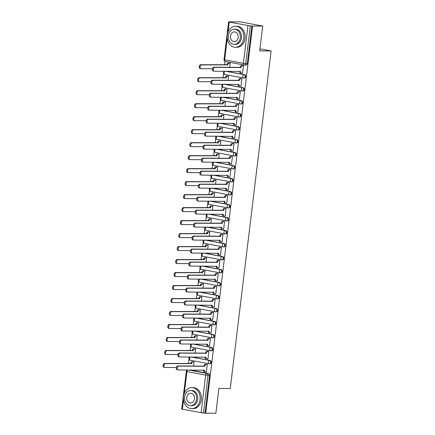 <?xml version="1.0" encoding="UTF-8"?>
<svg xmlns="http://www.w3.org/2000/svg" width="435" height="435" viewBox="0 0 435 435"><rect width="100%" height="100%" fill="white"/><g stroke="black" fill="none" stroke-linecap="round" stroke-linejoin="round"><path stroke-width="0.65" d="M244.231 78.034A1.686 1.338 -89.7 0 0 244.421 78.05A1.686 1.338 -89.7 0 0 245.753 76.614A1.686 1.338 -89.7 0 0 244.633 74.7L244.068 74.7A1.686 1.338 90.3 0 1 245.193 76.614A1.686 1.338 90.3 0 1 243.861 78.05A1.686 1.338 90.3 0 1 243.665 78.028A1.686 1.011 -79.3 0 1 243.556 78.017A1.686 1.011 -79.3 0 1 242.844 76.359A1.686 1.011 100.7 0 1 244.068 74.7L225.912 71.269M242.659 91.018A1.686 1.338 -89.7 0 0 242.85 91.04A1.686 1.338 -89.7 0 0 244.182 89.605A1.686 1.338 -89.7 0 0 243.062 87.691L242.496 87.685A1.686 1.338 90.3 0 1 243.622 89.605A1.686 1.338 90.3 0 1 242.29 91.035A1.686 1.338 90.3 0 1 242.094 91.018A1.686 1.011 -79.3 0 1 241.985 91.007A1.686 1.011 -79.3 0 1 241.273 89.349A1.686 1.011 100.7 0 1 242.496 87.685L224.34 84.26M241.082 104.008A1.686 1.338 -89.7 0 0 241.278 104.03A1.686 1.338 -89.7 0 0 242.61 102.595A1.686 1.338 -89.7 0 0 241.49 100.681L240.925 100.675A1.686 1.338 90.3 0 1 242.05 102.589A1.686 1.338 90.3 0 1 240.718 104.025A1.686 1.338 90.3 0 1 240.522 104.008A1.686 1.011 -79.3 0 1 240.414 103.998A1.686 1.011 -79.3 0 1 239.701 102.334A1.686 1.011 100.7 0 1 240.925 100.675L222.769 97.25M239.511 116.999A1.686 1.338 -89.7 0 0 239.707 117.015A1.686 1.338 -89.7 0 0 241.039 115.585A1.686 1.338 -89.7 0 0 239.919 113.665L239.353 113.665A1.686 1.338 90.3 0 1 240.473 115.579A1.686 1.338 90.3 0 1 239.147 117.015A1.686 1.338 90.3 0 1 238.951 116.993A1.686 1.011 -79.3 0 1 238.842 116.982A1.686 1.011 -79.3 0 1 238.13 115.324A1.686 1.011 100.7 0 1 239.353 113.665L221.197 110.234M237.94 129.989A1.686 1.338 -89.7 0 0 238.135 130.005A1.686 1.338 -89.7 0 0 239.467 128.57A1.686 1.338 -89.7 0 0 238.342 126.656L237.782 126.656A1.686 1.338 90.3 0 1 238.902 128.57A1.686 1.338 90.3 0 1 237.575 130.005A1.686 1.338 90.3 0 1 237.379 129.983A1.686 1.011 -79.3 0 1 237.271 129.973A1.686 1.011 -79.3 0 1 236.558 128.314A1.686 1.011 100.7 0 1 237.782 126.656L219.621 123.225M236.368 142.974A1.686 1.338 -89.7 0 0 236.564 142.995A1.686 1.338 -89.7 0 0 237.896 141.56A1.686 1.338 -89.7 0 0 236.77 139.646L236.21 139.64A1.686 1.338 90.3 0 1 237.331 141.56A1.686 1.338 90.3 0 1 235.998 142.99A1.686 1.338 90.3 0 1 235.808 142.974A1.686 1.011 -79.3 0 1 235.699 142.963A1.686 1.011 -79.3 0 1 234.987 141.304A1.686 1.011 100.7 0 1 236.21 139.64L218.049 136.215M234.797 155.964A1.686 1.338 -89.7 0 0 234.992 155.986A1.686 1.338 -89.7 0 0 236.325 154.55A1.686 1.338 -89.7 0 0 235.199 152.636L234.639 152.631A1.686 1.338 90.3 0 1 235.759 154.545A1.686 1.338 90.3 0 1 234.427 155.98A1.686 1.338 90.3 0 1 234.237 155.964A1.686 1.011 -79.3 0 1 234.122 155.953A1.686 1.011 -79.3 0 1 233.416 154.289A1.686 1.011 100.7 0 1 234.639 152.631L216.478 149.205M233.225 168.954A1.686 1.338 -89.7 0 0 233.421 168.97A1.686 1.338 -89.7 0 0 234.753 167.54A1.686 1.338 -89.7 0 0 233.628 165.621L233.068 165.621A1.686 1.338 90.3 0 1 234.188 167.535A1.686 1.338 90.3 0 1 232.855 168.97A1.686 1.338 90.3 0 1 232.665 168.949A1.686 1.011 -79.3 0 1 232.551 168.938A1.686 1.011 -79.3 0 1 231.844 167.279A1.686 1.011 100.7 0 1 233.068 165.621L214.906 162.19M231.654 181.944A1.686 1.338 -89.7 0 0 231.85 181.96A1.686 1.338 -89.7 0 0 233.176 180.525A1.686 1.338 -89.7 0 0 232.056 178.611L231.496 178.611A1.686 1.338 90.3 0 1 232.616 180.525A1.686 1.338 90.3 0 1 231.284 181.96A1.686 1.338 90.3 0 1 231.094 181.939A1.686 1.011 -79.3 0 1 230.98 181.928A1.686 1.011 -79.3 0 1 230.273 180.269A1.686 1.011 100.7 0 1 231.496 178.611L213.335 175.18M230.082 194.929A1.686 1.338 -89.7 0 0 230.278 194.951A1.686 1.338 -89.7 0 0 231.605 193.515A1.686 1.338 -89.7 0 0 230.485 191.601L229.925 191.596A1.686 1.338 90.3 0 1 231.045 193.515A1.686 1.338 90.3 0 1 229.713 194.945A1.686 1.338 90.3 0 1 229.522 194.929A1.686 1.011 -79.3 0 1 229.408 194.918A1.686 1.011 -79.3 0 1 228.701 193.26A1.686 1.011 100.7 0 1 229.925 191.596L211.763 188.17M228.511 207.919A1.686 1.338 -89.7 0 0 228.701 207.941A1.686 1.338 -89.7 0 0 230.033 206.505A1.686 1.338 -89.7 0 0 228.913 204.591L228.353 204.586A1.686 1.338 90.3 0 1 229.473 206.5A1.686 1.338 90.3 0 1 228.141 207.935A1.686 1.338 90.3 0 1 227.951 207.919A1.686 1.011 -79.3 0 1 227.837 207.908A1.686 1.011 -79.3 0 1 227.13 206.244A1.686 1.011 100.7 0 1 228.353 204.586L210.192 201.16M226.939 220.909A1.686 1.338 -89.7 0 0 227.13 220.926A1.686 1.338 -89.7 0 0 228.462 219.496A1.686 1.338 -89.7 0 0 227.342 217.576L226.782 217.576A1.686 1.338 90.3 0 1 227.902 219.49A1.686 1.338 90.3 0 1 226.57 220.926A1.686 1.338 90.3 0 1 226.374 220.904A1.686 1.011 -79.3 0 1 226.265 220.893A1.686 1.011 -79.3 0 1 225.558 219.235A1.686 1.011 100.7 0 1 226.782 217.576L208.621 214.145M225.368 233.899A1.686 1.338 -89.7 0 0 225.558 233.916A1.686 1.338 -89.7 0 0 226.891 232.48A1.686 1.338 -89.7 0 0 225.77 230.566L225.21 230.566A1.686 1.338 90.3 0 1 226.33 232.48A1.686 1.338 90.3 0 1 224.998 233.916A1.686 1.338 90.3 0 1 224.803 233.894A1.686 1.011 -79.3 0 1 224.694 233.883A1.686 1.011 -79.3 0 1 223.987 232.225A1.686 1.011 100.7 0 1 225.21 230.566L207.049 227.135M223.797 246.884A1.686 1.338 -89.7 0 0 223.987 246.906A1.686 1.338 -89.7 0 0 225.319 245.47A1.686 1.338 -89.7 0 0 224.199 243.556L223.633 243.551A1.686 1.338 90.3 0 1 224.759 245.47A1.686 1.338 90.3 0 1 223.427 246.901A1.686 1.338 90.3 0 1 223.231 246.884A1.686 1.011 -79.3 0 1 223.122 246.873A1.686 1.011 -79.3 0 1 222.41 245.215A1.686 1.011 100.7 0 1 223.633 243.551L205.478 240.125M222.225 259.874A1.686 1.338 -89.7 0 0 222.415 259.896A1.686 1.338 -89.7 0 0 223.748 258.461A1.686 1.338 -89.7 0 0 222.628 256.547L222.062 256.541A1.686 1.338 90.3 0 1 223.188 258.455A1.686 1.338 90.3 0 1 221.855 259.891A1.686 1.338 90.3 0 1 221.66 259.874A1.686 1.011 -79.3 0 1 221.551 259.864A1.686 1.011 -79.3 0 1 220.839 258.2A1.686 1.011 100.7 0 1 222.062 256.541L203.906 253.116M220.654 272.865A1.686 1.338 -89.7 0 0 220.844 272.881A1.686 1.338 -89.7 0 0 222.176 271.451A1.686 1.338 -89.7 0 0 221.056 269.531L220.491 269.531A1.686 1.338 90.3 0 1 221.616 271.445A1.686 1.338 90.3 0 1 220.284 272.881A1.686 1.338 90.3 0 1 220.088 272.859A1.686 1.011 -79.3 0 1 219.979 272.848A1.686 1.011 -79.3 0 1 219.267 271.19A1.686 1.011 100.7 0 1 220.491 269.531L202.335 266.1M219.077 285.855A1.686 1.338 -89.7 0 0 219.273 285.871A1.686 1.338 -89.7 0 0 220.605 284.436A1.686 1.338 -89.7 0 0 219.485 282.522L218.919 282.522A1.686 1.338 90.3 0 1 220.045 284.436A1.686 1.338 90.3 0 1 218.713 285.871A1.686 1.338 90.3 0 1 218.517 285.849A1.686 1.011 -79.3 0 1 218.408 285.838A1.686 1.011 -79.3 0 1 217.696 284.18A1.686 1.011 100.7 0 1 218.919 282.522L200.763 279.091M217.505 298.84A1.686 1.338 -89.7 0 0 217.701 298.861A1.686 1.338 -89.7 0 0 219.033 297.426A1.686 1.338 -89.7 0 0 217.913 295.512L217.348 295.506A1.686 1.338 90.3 0 1 218.468 297.426A1.686 1.338 90.3 0 1 217.141 298.856A1.686 1.338 90.3 0 1 216.945 298.84A1.686 1.011 -79.3 0 1 216.837 298.829A1.686 1.011 -79.3 0 1 216.124 297.17A1.686 1.011 100.7 0 1 217.348 295.506L199.192 292.081M215.934 311.83A1.686 1.338 -89.7 0 0 216.13 311.851A1.686 1.338 -89.7 0 0 217.462 310.416A1.686 1.338 -89.7 0 0 216.336 308.502L215.776 308.497A1.686 1.338 90.3 0 1 216.896 310.411A1.686 1.338 90.3 0 1 215.57 311.846A1.686 1.338 90.3 0 1 215.374 311.83A1.686 1.011 -79.3 0 1 215.265 311.819A1.686 1.011 -79.3 0 1 214.553 310.155A1.686 1.011 100.7 0 1 215.776 308.497L197.615 305.071M214.363 324.82A1.686 1.338 -89.7 0 0 214.558 324.836A1.686 1.338 -89.7 0 0 215.891 323.406A1.686 1.338 -89.7 0 0 214.765 321.487L214.205 321.487A1.686 1.338 90.3 0 1 215.325 323.401A1.686 1.338 90.3 0 1 213.998 324.836A1.686 1.338 90.3 0 1 213.802 324.814A1.686 1.011 -79.3 0 1 213.694 324.804A1.686 1.011 -79.3 0 1 212.981 323.145A1.686 1.011 100.7 0 1 214.205 321.487L196.044 318.056M212.791 337.81A1.686 1.338 -89.7 0 0 212.987 337.826A1.686 1.338 -89.7 0 0 214.319 336.391A1.686 1.338 -89.7 0 0 213.193 334.477L212.633 334.477A1.686 1.338 90.3 0 1 213.754 336.391A1.686 1.338 90.3 0 1 212.421 337.826A1.686 1.338 90.3 0 1 212.231 337.805A1.686 1.011 -79.3 0 1 212.117 337.794A1.686 1.011 -79.3 0 1 211.41 336.135A1.686 1.011 100.7 0 1 212.633 334.477L194.472 331.046M211.22 350.795A1.686 1.338 -89.7 0 0 211.415 350.817A1.686 1.338 -89.7 0 0 212.748 349.381A1.686 1.338 -89.7 0 0 211.622 347.467L211.062 347.462A1.686 1.338 90.3 0 1 212.182 349.381A1.686 1.338 90.3 0 1 210.85 350.811A1.686 1.338 90.3 0 1 210.66 350.795A1.686 1.011 -79.3 0 1 210.545 350.784A1.686 1.011 -79.3 0 1 209.839 349.126A1.686 1.011 100.7 0 1 211.062 347.462L192.901 344.036M209.648 363.785A1.686 1.338 -89.7 0 0 209.844 363.807A1.686 1.338 -89.7 0 0 211.171 362.371A1.686 1.338 -89.7 0 0 210.051 360.457L209.491 360.452A1.686 1.338 90.3 0 1 210.611 362.366A1.686 1.338 90.3 0 1 209.278 363.801A1.686 1.338 90.3 0 1 209.088 363.785A1.686 1.011 -79.3 0 1 208.974 363.774A1.686 1.011 -79.3 0 1 208.267 362.11A1.686 1.011 100.7 0 1 209.491 360.452L191.329 357.026M262.718 26.084L259.717 50.895L271.108 50.949L230.262 388.493L218.87 388.439L215.863 413.25L205.701 413.201L252.55 26.035L262.718 26.084L240.028 21.799L229.843 21.87M225.058 61.395L224.645 64.837M223.867 71.258L223.802 71.813M223.595 73.493L223.073 77.827M222.296 84.249L222.225 84.803M222.024 86.478L221.502 90.817M220.724 97.239L220.654 97.793M220.453 99.468L219.931 103.802M219.153 110.229L219.082 110.784M218.881 112.458L218.359 116.792M217.582 123.214L217.511 123.768M217.31 125.449L216.788 129.782M216.01 136.204L215.939 136.759M215.738 138.433L215.211 142.772M214.439 149.194L214.368 149.749M214.167 151.423L213.639 155.757M212.862 162.184L212.797 162.739M212.595 164.414L212.068 168.747M211.29 175.169L211.225 175.724M211.024 177.404L210.496 181.738M209.719 188.159L209.654 188.714M209.452 190.389L208.925 194.728M208.147 201.149L208.082 201.704M207.881 203.379L207.354 207.712M206.576 214.14L206.511 214.694M206.31 216.369L205.782 220.703M205.005 227.124L204.939 227.679M204.733 229.359L204.211 233.693M203.433 240.115L203.368 240.669M203.161 242.344L202.639 246.683M201.862 253.105L201.796 253.659M201.59 255.334L201.068 259.668M200.29 266.089L200.225 266.65M200.018 268.324L199.496 272.658M198.719 279.08L198.648 279.634M198.447 281.315L197.925 285.648M197.147 292.07L197.077 292.624M196.876 294.299L196.354 298.638M195.576 305.06L195.505 305.615M195.304 307.289L194.782 311.623M194.005 318.045L193.934 318.605M193.733 320.28L193.205 324.613M192.433 331.035L192.362 331.59M192.161 333.27L191.634 337.603M190.856 344.025L190.791 344.58M190.59 346.255L190.062 350.594M189.285 357.015L189.22 357.57M189.018 359.245L188.491 363.578M229.859 21.75L228.587 21.913L229.24 22.114L250.304 25.904L245.742 63.619A1.686 1.338 90.3 0 1 244.41 65.054A1.686 1.338 90.3 0 1 244.214 65.032A1.686 1.011 100.7 0 1 244.106 65.027A1.686 1.686 0 0 0 244.41 65.054L245.992 65.06A1.686 1.338 90.3 0 0 247.325 63.63L243.399 63.363L247.961 25.649M252.55 26.035L250.304 25.904M190.318 370.016L208.479 373.442L206.897 373.437A1.686 1.338 90.3 0 1 208.017 375.351L203.455 413.071L181.738 409.079L186.3 371.365L186.952 371.561L184.304 393.419M203.455 413.071L205.701 413.201M206.07 371.881L206.364 371.936L207.267 364.443L206.272 364.307M193.542 366.042L194.037 361.947L193.037 361.811M207.642 358.891L207.935 358.946L208.838 351.453L207.843 351.322M195.114 353.051L195.609 348.957L194.608 348.821M209.213 345.907L209.507 345.961L210.409 338.468L209.414 338.332M196.685 340.061L197.18 335.967L196.18 335.836M210.785 332.916L211.078 332.971L211.981 325.478L210.986 325.342M198.257 327.071L198.751 322.977L197.751 322.846M212.356 319.926L212.65 319.981L213.558 312.488L212.557 312.352M199.828 314.086L200.323 309.992L199.322 309.856M213.928 306.936L214.221 306.99L215.129 299.497L214.129 299.367M201.4 301.096L201.894 297.002L200.894 296.866M215.499 293.951L215.793 294.006L216.701 286.513L215.7 286.377M202.971 288.106L203.466 284.012L202.471 283.881M217.07 280.961L217.364 281.015L218.272 273.523L217.272 273.387M204.542 275.116L205.037 271.021L204.042 270.891M218.642 267.971L218.935 268.025L219.844 260.532L218.843 260.396M206.114 262.131L206.609 258.037L205.614 257.901M220.213 254.981L220.507 255.035L221.415 247.542L220.414 247.412M207.685 249.141L208.18 245.046L207.185 244.91M221.785 241.996L222.078 242.05L222.986 234.557L221.986 234.421M209.257 236.151L209.757 232.056L208.756 231.926M223.356 229.006L223.65 229.06L224.558 221.567L223.557 221.431M210.828 223.16L211.328 219.066L210.328 218.935M224.933 216.016L225.221 216.07L226.129 208.577L225.129 208.441M212.405 210.176L212.9 206.081L211.899 205.945M226.504 203.025L226.793 203.08L227.701 195.587L226.7 195.456M213.976 197.185L214.471 193.091L213.471 192.955M228.076 190.041L228.364 190.095L229.272 182.602L228.277 182.466M215.548 184.195L216.043 180.101L215.042 179.97M229.647 177.05L229.941 177.105L230.844 169.612L229.849 169.476M217.119 171.205L217.614 167.111L216.614 166.98M231.219 164.06L231.512 164.115L232.415 156.622L231.42 156.491M218.691 158.22L219.186 154.126L218.185 153.99M232.79 151.07L233.084 151.124L233.986 143.632L232.991 143.501M220.262 145.23L220.757 141.136L219.757 141M234.362 138.085L234.655 138.14L235.563 130.647L234.563 130.511M221.834 132.24L222.328 128.146L221.328 128.015M235.933 125.095L236.227 125.149L237.135 117.657L236.134 117.521M223.405 119.25L223.9 115.155L222.899 115.025M237.505 112.105L237.798 112.159L238.706 104.666L237.706 104.536M224.977 106.265L225.471 102.171L224.476 102.035M239.076 99.115L239.37 99.169L240.278 91.676L239.277 91.546M226.548 93.275L227.043 89.18L226.048 89.044M240.647 86.13L240.941 86.184L241.849 78.691L240.849 78.556M228.119 80.285L228.614 76.19L227.619 76.06M242.219 73.14L242.512 73.194L243.421 65.701L242.42 65.565M226.472 71.275L244.633 74.7M224.9 84.26L243.062 87.691M223.329 97.25L241.49 100.681M221.758 110.24L239.919 113.665M220.186 123.23L238.342 126.656M218.615 136.215L236.77 139.646M217.043 149.205L235.199 152.636M215.472 162.195L233.628 165.621M213.9 175.185L232.056 178.611M212.323 188.17L230.485 191.601M210.752 201.16L228.913 204.591M209.181 214.15L227.342 217.576M207.609 227.141L225.77 230.566M206.038 240.125L224.199 243.556M204.466 253.116L222.628 256.547M202.895 266.106L221.056 269.531M201.323 279.096L219.485 282.522M199.752 292.081L217.913 295.512M198.181 305.071L216.336 308.502M196.609 318.061L214.765 321.487M195.038 331.051L213.193 334.477M193.466 344.036L211.622 347.467M191.895 357.026L210.051 360.457M259.961 48.845L271.108 50.949M229.691 67.294L230.186 63.2L229.191 63.07M251.887 25.91L247.325 63.63M205.037 413.076L209.599 375.361A1.686 1.338 -89.7 0 0 208.479 373.442M207.267 364.47L206.125 364.465A1.686 1.011 100.7 0 0 204.901 366.129L204.042 365.965A1.686 1.011 -79.3 0 1 205.266 364.307L206.571 364.312M204.368 371.713A1.686 1.011 -79.3 0 1 204.254 371.702A1.686 1.011 -79.3 0 1 203.542 370.076M177.252 369.793A1.936 1.164 -79.3 0 1 177.127 369.783A1.936 1.164 -79.3 0 1 176.322 367.771A1.936 1.164 -79.3 0 1 177.714 365.965L204.026 366.091M204.885 366.254L178.573 366.129A1.936 1.164 100.7 0 0 177.181 367.928A1.936 1.164 100.7 0 0 177.986 369.946A1.936 1.164 100.7 0 0 178.111 369.957L204.406 370.207A1.686 1.011 100.7 0 0 205.119 371.865A1.686 1.011 100.7 0 0 205.228 371.876L206.369 371.881M194.032 361.974L192.89 361.969A1.686 1.011 100.7 0 0 191.666 363.627L165.343 363.627A1.936 1.164 100.7 0 0 163.951 365.433A1.936 1.164 100.7 0 0 164.751 367.444A1.936 1.164 100.7 0 0 164.881 367.461L176.371 367.515M164.022 367.298A1.936 1.164 -79.3 0 1 163.892 367.281A1.936 1.164 -79.3 0 1 163.092 365.269A1.936 1.164 -79.3 0 1 164.484 363.464L190.807 363.464A1.686 1.011 -79.3 0 1 192.031 361.806L192.89 361.969M193.336 361.811L192.031 361.806M190.796 363.589L191.656 363.752M208.838 351.485L207.696 351.48A1.686 1.011 100.7 0 0 206.473 353.138L205.614 352.975A1.686 1.011 -79.3 0 1 206.837 351.317L208.142 351.322M205.94 358.728A1.686 1.011 -79.3 0 1 205.826 358.717A1.686 1.011 -79.3 0 1 205.113 357.091M178.823 356.803A1.936 1.164 -79.3 0 1 178.698 356.792A1.936 1.164 -79.3 0 1 177.893 354.781A1.936 1.164 -79.3 0 1 179.285 352.975L205.597 353.1M206.456 353.263L180.15 353.138A1.936 1.164 100.7 0 0 178.752 354.944A1.936 1.164 100.7 0 0 179.557 356.956A1.936 1.164 100.7 0 0 179.682 356.966L205.978 357.217A1.686 1.011 100.7 0 0 206.69 358.88A1.686 1.011 100.7 0 0 206.799 358.891L207.941 358.897M210.409 338.495L209.268 338.49A1.686 1.011 100.7 0 0 208.044 340.148L207.185 339.985A1.686 1.011 -79.3 0 1 208.408 338.327L209.713 338.332M207.511 345.738A1.686 1.011 -79.3 0 1 207.403 345.727A1.686 1.011 -79.3 0 1 206.685 344.101M180.394 343.819A1.936 1.164 -79.3 0 1 180.269 343.802A1.936 1.164 -79.3 0 1 179.465 341.79A1.936 1.164 -79.3 0 1 180.857 339.985L207.169 340.11M208.028 340.273L181.721 340.148A1.936 1.164 100.7 0 0 180.329 341.953A1.936 1.164 100.7 0 0 181.129 343.965A1.936 1.164 100.7 0 0 181.254 343.982L207.549 344.232A1.686 1.011 100.7 0 0 208.262 345.89A1.686 1.011 100.7 0 0 208.37 345.901L209.512 345.907M195.603 348.984L194.461 348.979A1.686 1.011 100.7 0 0 193.243 350.643L166.915 350.637A1.936 1.164 100.7 0 0 165.523 352.442A1.936 1.164 100.7 0 0 166.322 354.46A1.936 1.164 100.7 0 0 166.453 354.471L177.948 354.525M165.594 354.308A1.936 1.164 -79.3 0 1 165.463 354.297A1.936 1.164 -79.3 0 1 164.664 352.279A1.936 1.164 -79.3 0 1 166.056 350.479L192.379 350.479A1.686 1.011 -79.3 0 1 193.602 348.816L194.461 348.979M194.907 348.826L193.602 348.816M192.368 350.605L193.227 350.768M197.175 335.994L196.038 335.989A1.686 1.011 100.7 0 0 194.815 337.652L168.486 337.652A1.936 1.164 100.7 0 0 167.094 339.458A1.936 1.164 100.7 0 0 167.894 341.47A1.936 1.164 100.7 0 0 168.024 341.48L179.519 341.535M167.165 341.317A1.936 1.164 -79.3 0 1 167.035 341.306A1.936 1.164 -79.3 0 1 166.235 339.295A1.936 1.164 -79.3 0 1 167.627 337.489L193.95 337.489A1.686 1.011 -79.3 0 1 195.174 335.831L196.038 335.989M196.479 335.836L195.174 335.831M193.939 337.614L194.798 337.777M200.046 399.694A10.522 8.363 -89.7 0 0 191.824 387.612A10.522 8.363 -89.7 0 0 183.505 396.573A10.522 8.363 -89.7 0 0 191.726 408.655A10.522 8.363 -89.7 0 0 200.046 399.694M191.726 408.655L193.004 408.666A10.522 8.363 -89.7 0 0 201.323 399.7A10.522 8.363 -89.7 0 0 193.102 387.618L191.824 387.612M190.639 390.548L191.813 390.554A7.58 6.025 90.3 0 1 197.729 399.259A7.58 6.025 90.3 0 1 191.737 405.714L190.563 405.708A7.58 6.025 -89.7 0 0 196.555 399.254A7.58 6.025 -89.7 0 0 190.639 390.548A7.58 6.025 -89.7 0 0 184.647 397.003A7.58 6.025 -89.7 0 0 190.563 405.708M186.762 397.405A4.883 3.882 -89.7 0 0 190.579 403.011A4.883 3.882 -89.7 0 0 194.44 398.851A4.883 3.882 -89.7 0 0 190.622 393.245A4.883 3.882 -89.7 0 0 186.762 397.405M243.774 38.34A10.522 8.363 -89.7 0 0 235.552 26.252A10.522 8.363 -89.7 0 0 227.233 35.219A10.522 8.363 -89.7 0 0 235.455 47.301A10.522 8.363 -89.7 0 0 243.774 38.34M235.455 47.301L236.732 47.306A10.522 8.363 -89.7 0 0 245.052 38.345A10.522 8.363 -89.7 0 0 236.83 26.258L235.552 26.252M234.367 29.194L235.542 29.199A7.58 6.025 90.3 0 1 241.458 37.905A7.58 6.025 90.3 0 1 235.471 44.354L234.291 44.348A7.58 6.025 -89.7 0 0 240.283 37.899A7.58 6.025 -89.7 0 0 234.367 29.194A7.58 6.025 -89.7 0 0 228.375 35.648A7.58 6.025 -89.7 0 0 234.291 44.348M230.49 36.051A4.883 3.882 -89.7 0 0 234.307 41.657A4.883 3.882 -89.7 0 0 238.168 37.497A4.883 3.882 -89.7 0 0 234.351 31.891A4.883 3.882 -89.7 0 0 230.49 36.051M211.981 325.505L210.839 325.5A1.686 1.011 100.7 0 0 209.616 327.163L208.756 327A1.686 1.011 -79.3 0 1 209.98 325.337L211.285 325.342M209.083 332.748A1.686 1.011 -79.3 0 1 208.974 332.737A1.686 1.011 -79.3 0 1 208.256 331.111M181.966 330.828A1.936 1.164 -79.3 0 1 181.841 330.817A1.936 1.164 -79.3 0 1 181.036 328.8A1.936 1.164 -79.3 0 1 182.428 327L208.74 327.125M209.599 327.289L183.293 327.158A1.936 1.164 100.7 0 0 181.901 328.963A1.936 1.164 100.7 0 0 182.7 330.981A1.936 1.164 100.7 0 0 182.825 330.991L209.121 331.242A1.686 1.011 100.7 0 0 209.833 332.9A1.686 1.011 100.7 0 0 209.942 332.911L211.084 332.916M213.552 312.515L212.41 312.509A1.686 1.011 100.7 0 0 211.187 314.173L210.328 314.01A1.686 1.011 -79.3 0 1 211.551 312.352L212.856 312.357M210.654 319.758A1.686 1.011 -79.3 0 1 210.545 319.747A1.686 1.011 -79.3 0 1 209.833 318.121M183.537 317.838A1.936 1.164 -79.3 0 1 183.412 317.827A1.936 1.164 -79.3 0 1 182.608 315.815A1.936 1.164 -79.3 0 1 184.005 314.01L210.312 314.135M211.171 314.298L184.864 314.173A1.936 1.164 100.7 0 0 183.472 315.973A1.936 1.164 100.7 0 0 184.271 317.99A1.936 1.164 100.7 0 0 184.396 318.001L210.692 318.251A1.686 1.011 100.7 0 0 211.405 319.91A1.686 1.011 100.7 0 0 211.513 319.921L212.655 319.926M215.124 299.53L213.982 299.525A1.686 1.011 100.7 0 0 212.758 301.183L211.899 301.02A1.686 1.011 -79.3 0 1 213.123 299.362L214.428 299.367M212.226 306.773A1.686 1.011 -79.3 0 1 212.117 306.762A1.686 1.011 -79.3 0 1 211.405 305.136M185.109 304.848A1.936 1.164 -79.3 0 1 184.984 304.837A1.936 1.164 -79.3 0 1 184.184 302.825A1.936 1.164 -79.3 0 1 185.576 301.02L211.883 301.145M212.742 301.308L186.436 301.183A1.936 1.164 100.7 0 0 185.044 302.988A1.936 1.164 100.7 0 0 185.843 305A1.936 1.164 100.7 0 0 185.973 305.011L212.264 305.261A1.686 1.011 100.7 0 0 212.976 306.925A1.686 1.011 100.7 0 0 213.085 306.936L214.227 306.941M198.746 323.009L197.61 323.004A1.686 1.011 100.7 0 0 196.386 324.662L170.058 324.662A1.936 1.164 100.7 0 0 168.666 326.467A1.936 1.164 100.7 0 0 169.465 328.479A1.936 1.164 100.7 0 0 169.596 328.49L181.09 328.545M168.736 328.327A1.936 1.164 -79.3 0 1 168.606 328.316A1.936 1.164 -79.3 0 1 167.807 326.304A1.936 1.164 -79.3 0 1 169.199 324.499L195.522 324.499A1.686 1.011 -79.3 0 1 196.745 322.841L197.61 323.004M198.05 322.846L196.745 322.841M195.511 324.624L196.37 324.787M200.317 310.019L199.181 310.014A1.686 1.011 100.7 0 0 197.958 311.672L171.629 311.672A1.936 1.164 100.7 0 0 170.237 313.477A1.936 1.164 100.7 0 0 171.042 315.489A1.936 1.164 100.7 0 0 171.167 315.505L182.662 315.56M170.308 315.342A1.936 1.164 -79.3 0 1 170.177 315.326A1.936 1.164 -79.3 0 1 169.378 313.314A1.936 1.164 -79.3 0 1 170.77 311.509L197.099 311.509A1.686 1.011 -79.3 0 1 198.322 309.851L199.181 310.014M199.621 309.856L198.322 309.851M197.082 311.634L197.941 311.797M201.894 297.029L200.752 297.023A1.686 1.011 100.7 0 0 199.529 298.687L173.201 298.682A1.936 1.164 100.7 0 0 171.809 300.487A1.936 1.164 100.7 0 0 172.613 302.504A1.936 1.164 100.7 0 0 172.738 302.515L184.233 302.57M171.879 302.352A1.936 1.164 -79.3 0 1 171.749 302.341A1.936 1.164 -79.3 0 1 170.95 300.324A1.936 1.164 -79.3 0 1 172.342 298.524L198.67 298.524A1.686 1.011 -79.3 0 1 199.893 296.86L200.752 297.023M201.193 296.871L199.893 296.86M198.654 298.649L199.513 298.812M216.695 286.54L215.553 286.534A1.686 1.011 100.7 0 0 214.33 288.193L213.471 288.03A1.686 1.011 -79.3 0 1 214.694 286.371L215.999 286.377M213.797 293.783A1.686 1.011 -79.3 0 1 213.688 293.772A1.686 1.011 -79.3 0 1 212.976 292.146M186.68 291.863A1.936 1.164 -79.3 0 1 186.555 291.847A1.936 1.164 -79.3 0 1 185.756 289.835A1.936 1.164 -79.3 0 1 187.148 288.03L213.454 288.155M214.319 288.318L188.007 288.193A1.936 1.164 100.7 0 0 186.615 289.998A1.936 1.164 100.7 0 0 187.414 292.01A1.936 1.164 100.7 0 0 187.545 292.026L213.841 292.276A1.686 1.011 100.7 0 0 214.547 293.935A1.686 1.011 100.7 0 0 214.656 293.946L215.798 293.951M203.466 284.044L202.324 284.033A1.686 1.011 100.7 0 0 201.1 285.697L174.772 285.697A1.936 1.164 100.7 0 0 173.38 287.502A1.936 1.164 100.7 0 0 174.185 289.514A1.936 1.164 100.7 0 0 174.31 289.525L185.805 289.579M173.451 289.362A1.936 1.164 -79.3 0 1 173.326 289.351A1.936 1.164 -79.3 0 1 172.521 287.339A1.936 1.164 -79.3 0 1 173.913 285.534L200.241 285.534A1.686 1.011 -79.3 0 1 201.465 283.876L202.324 284.033M202.77 283.881L201.465 283.876M200.225 285.659L201.084 285.822M218.267 273.55L217.125 273.544A1.686 1.011 100.7 0 0 215.901 275.208L215.042 275.045A1.686 1.011 -79.3 0 1 216.266 273.381L217.571 273.392M215.368 280.792A1.686 1.011 -79.3 0 1 215.26 280.782A1.686 1.011 -79.3 0 1 214.547 279.156M188.257 278.873A1.936 1.164 -79.3 0 1 188.127 278.862A1.936 1.164 -79.3 0 1 187.327 276.845A1.936 1.164 -79.3 0 1 188.719 275.045L215.026 275.17M215.891 275.333L189.578 275.203A1.936 1.164 100.7 0 0 188.186 277.008A1.936 1.164 100.7 0 0 188.986 279.025A1.936 1.164 100.7 0 0 189.116 279.036L215.412 279.286A1.686 1.011 100.7 0 0 216.119 280.945A1.686 1.011 100.7 0 0 216.228 280.956L217.369 280.961M205.037 271.054L203.895 271.048A1.686 1.011 100.7 0 0 202.672 272.707L176.344 272.707A1.936 1.164 100.7 0 0 174.952 274.512A1.936 1.164 100.7 0 0 175.756 276.524A1.936 1.164 100.7 0 0 175.881 276.535L187.376 276.589M175.022 276.372A1.936 1.164 -79.3 0 1 174.897 276.361A1.936 1.164 -79.3 0 1 174.092 274.349A1.936 1.164 -79.3 0 1 175.484 272.544L201.813 272.544A1.686 1.011 -79.3 0 1 203.036 270.885L203.895 271.048M204.341 270.891L203.036 270.885M201.796 272.669L202.656 272.832M219.838 260.56L218.696 260.554A1.686 1.011 100.7 0 0 217.473 262.218L216.614 262.055A1.686 1.011 -79.3 0 1 217.837 260.396L219.142 260.402M216.94 267.802A1.686 1.011 -79.3 0 1 216.831 267.791A1.686 1.011 -79.3 0 1 216.119 266.166M189.829 265.883A1.936 1.164 -79.3 0 1 189.698 265.872A1.936 1.164 -79.3 0 1 188.899 263.86A1.936 1.164 -79.3 0 1 190.291 262.055L216.603 262.18M217.462 262.343L191.15 262.218A1.936 1.164 100.7 0 0 189.758 264.018A1.936 1.164 100.7 0 0 190.557 266.035A1.936 1.164 100.7 0 0 190.688 266.046L216.983 266.296A1.686 1.011 100.7 0 0 217.69 267.955A1.686 1.011 100.7 0 0 217.804 267.965L218.941 267.971M206.609 258.064L205.467 258.058A1.686 1.011 100.7 0 0 204.243 259.717L177.92 259.717A1.936 1.164 100.7 0 0 176.523 261.522A1.936 1.164 100.7 0 0 177.328 263.534A1.936 1.164 100.7 0 0 177.453 263.55L188.948 263.605M176.594 263.387A1.936 1.164 -79.3 0 1 176.469 263.371A1.936 1.164 -79.3 0 1 175.664 261.359A1.936 1.164 -79.3 0 1 177.056 259.554L203.384 259.554A1.686 1.011 -79.3 0 1 204.608 257.895L205.467 258.058M205.913 257.901L204.608 257.895M203.368 259.679L204.227 259.842M221.41 247.575L220.273 247.569A1.686 1.011 100.7 0 0 219.05 249.228L218.185 249.065A1.686 1.011 -79.3 0 1 219.409 247.406L220.714 247.412M218.511 254.818A1.686 1.011 -79.3 0 1 218.403 254.807A1.686 1.011 -79.3 0 1 217.69 253.181M191.4 252.893A1.936 1.164 -79.3 0 1 191.269 252.882A1.936 1.164 -79.3 0 1 190.47 250.87A1.936 1.164 -79.3 0 1 191.862 249.065L218.174 249.19M219.033 249.353L192.721 249.228A1.936 1.164 100.7 0 0 191.329 251.033A1.936 1.164 100.7 0 0 192.129 253.045A1.936 1.164 100.7 0 0 192.259 253.056L218.555 253.306A1.686 1.011 100.7 0 0 219.262 254.97A1.686 1.011 100.7 0 0 219.376 254.981L220.512 254.986M208.18 245.074L207.038 245.068A1.686 1.011 100.7 0 0 205.815 246.732L179.492 246.727A1.936 1.164 100.7 0 0 178.1 248.532A1.936 1.164 100.7 0 0 178.899 250.549A1.936 1.164 100.7 0 0 179.024 250.56L190.519 250.614M178.165 250.397A1.936 1.164 -79.3 0 1 178.04 250.386A1.936 1.164 -79.3 0 1 177.235 248.369A1.936 1.164 -79.3 0 1 178.627 246.569L204.956 246.569A1.686 1.011 -79.3 0 1 206.179 244.905L207.038 245.068M207.484 244.916L206.179 244.905M204.939 246.694L205.798 246.857M222.981 234.585L221.845 234.579A1.686 1.011 100.7 0 0 220.621 236.238L219.757 236.075A1.686 1.011 -79.3 0 1 220.98 234.416L222.285 234.421M220.083 241.827A1.686 1.011 -79.3 0 1 219.974 241.816A1.686 1.011 -79.3 0 1 219.262 240.191M192.971 239.908A1.936 1.164 -79.3 0 1 192.841 239.892A1.936 1.164 -79.3 0 1 192.042 237.88A1.936 1.164 -79.3 0 1 193.434 236.075L219.746 236.2M220.605 236.363L194.293 236.238A1.936 1.164 100.7 0 0 192.901 238.043A1.936 1.164 100.7 0 0 193.7 240.055A1.936 1.164 100.7 0 0 193.831 240.071L220.126 240.321A1.686 1.011 100.7 0 0 220.833 241.98A1.686 1.011 100.7 0 0 220.947 241.99L222.084 241.996M209.752 232.089L208.61 232.083A1.686 1.011 100.7 0 0 207.386 233.742L181.063 233.742A1.936 1.164 100.7 0 0 179.671 235.547A1.936 1.164 100.7 0 0 180.471 237.559A1.936 1.164 100.7 0 0 180.596 237.57L192.091 237.624M179.737 237.407A1.936 1.164 -79.3 0 1 179.611 237.396A1.936 1.164 -79.3 0 1 178.807 235.384A1.936 1.164 -79.3 0 1 180.204 233.579L206.527 233.579A1.686 1.011 -79.3 0 1 207.751 231.92L208.61 232.083M209.056 231.926L207.751 231.92M206.511 233.704L207.37 233.867M224.552 221.594L223.416 221.589A1.686 1.011 100.7 0 0 222.193 223.253L221.333 223.09A1.686 1.011 -79.3 0 1 222.551 221.426L223.856 221.437M221.66 228.837A1.686 1.011 -79.3 0 1 221.545 228.826A1.686 1.011 -79.3 0 1 220.833 227.2M194.543 226.918A1.936 1.164 -79.3 0 1 194.412 226.907A1.936 1.164 -79.3 0 1 193.613 224.89A1.936 1.164 -79.3 0 1 195.005 223.09L221.317 223.215M222.176 223.378L195.864 223.247A1.936 1.164 100.7 0 0 194.472 225.053A1.936 1.164 100.7 0 0 195.277 227.07A1.936 1.164 100.7 0 0 195.402 227.081L221.698 227.331A1.686 1.011 100.7 0 0 222.405 228.989A1.686 1.011 100.7 0 0 222.519 229L223.655 229.006M211.323 219.099L210.181 219.093A1.686 1.011 100.7 0 0 208.958 220.752L182.635 220.752A1.936 1.164 100.7 0 0 181.243 222.557A1.936 1.164 100.7 0 0 182.042 224.569A1.936 1.164 100.7 0 0 182.173 224.58L193.662 224.634M181.308 224.416A1.936 1.164 -79.3 0 1 181.183 224.406A1.936 1.164 -79.3 0 1 180.384 222.394A1.936 1.164 -79.3 0 1 181.776 220.588L208.099 220.588A1.686 1.011 -79.3 0 1 209.322 218.93L210.181 219.093M210.627 218.935L209.322 218.93M208.082 220.714L208.941 220.877M226.124 208.604L224.987 208.599A1.686 1.011 100.7 0 0 223.764 210.263L222.905 210.1A1.686 1.011 -79.3 0 1 224.128 208.441L225.428 208.447M223.231 215.847A1.686 1.011 -79.3 0 1 223.117 215.836A1.686 1.011 -79.3 0 1 222.405 214.21M196.114 213.928A1.936 1.164 -79.3 0 1 195.984 213.917A1.936 1.164 -79.3 0 1 195.184 211.905A1.936 1.164 -79.3 0 1 196.576 210.1L222.889 210.225M223.748 210.388L197.436 210.263A1.936 1.164 100.7 0 0 196.044 212.062A1.936 1.164 100.7 0 0 196.848 214.08A1.936 1.164 100.7 0 0 196.973 214.091L223.269 214.341A1.686 1.011 100.7 0 0 223.976 215.999A1.686 1.011 100.7 0 0 224.09 216.01L225.232 216.016M212.894 206.108L211.753 206.103A1.686 1.011 100.7 0 0 210.529 207.761L184.206 207.761A1.936 1.164 100.7 0 0 182.814 209.567A1.936 1.164 100.7 0 0 183.613 211.579A1.936 1.164 100.7 0 0 183.744 211.595L195.233 211.649M182.879 211.432A1.936 1.164 -79.3 0 1 182.754 211.415A1.936 1.164 -79.3 0 1 181.955 209.404A1.936 1.164 -79.3 0 1 183.347 207.598L209.67 207.598A1.686 1.011 -79.3 0 1 210.893 205.94L211.753 206.103M212.198 205.945L210.893 205.94M209.654 207.723L210.518 207.886M227.701 195.619L226.559 195.614A1.686 1.011 100.7 0 0 225.335 197.272L224.476 197.109A1.686 1.011 -79.3 0 1 225.7 195.451L226.999 195.456M224.803 202.862A1.686 1.011 -79.3 0 1 224.688 202.851A1.686 1.011 -79.3 0 1 223.976 201.226M197.686 200.937A1.936 1.164 -79.3 0 1 197.555 200.926A1.936 1.164 -79.3 0 1 196.756 198.915A1.936 1.164 -79.3 0 1 198.148 197.109L224.46 197.234M225.319 197.398L199.007 197.272A1.936 1.164 100.7 0 0 197.615 199.078A1.936 1.164 100.7 0 0 198.42 201.09A1.936 1.164 100.7 0 0 198.545 201.1L224.841 201.351A1.686 1.011 100.7 0 0 225.547 203.014A1.686 1.011 100.7 0 0 225.662 203.025L226.804 203.031M214.466 193.118L213.324 193.113A1.686 1.011 100.7 0 0 212.101 194.777L185.778 194.771A1.936 1.164 100.7 0 0 184.386 196.576A1.936 1.164 100.7 0 0 185.185 198.594A1.936 1.164 100.7 0 0 185.315 198.605L196.805 198.659M184.451 198.442A1.936 1.164 -79.3 0 1 184.326 198.431A1.936 1.164 -79.3 0 1 183.526 196.413A1.936 1.164 -79.3 0 1 184.918 194.614L211.241 194.614A1.686 1.011 -79.3 0 1 212.465 192.95L213.324 193.113M213.77 192.961L212.465 192.95M211.225 194.739L212.09 194.902M229.272 182.629L228.13 182.624A1.686 1.011 100.7 0 0 226.907 184.282L226.048 184.119A1.686 1.011 -79.3 0 1 227.271 182.461L228.576 182.466M226.374 189.872A1.686 1.011 -79.3 0 1 226.26 189.861A1.686 1.011 -79.3 0 1 225.547 188.235M199.257 187.953A1.936 1.164 -79.3 0 1 199.132 187.936A1.936 1.164 -79.3 0 1 198.327 185.924A1.936 1.164 -79.3 0 1 199.719 184.119L226.031 184.244M226.891 184.407L200.578 184.282A1.936 1.164 100.7 0 0 199.186 186.088A1.936 1.164 100.7 0 0 199.991 188.099A1.936 1.164 100.7 0 0 200.116 188.116L226.412 188.366A1.686 1.011 100.7 0 0 227.124 190.024A1.686 1.011 100.7 0 0 227.233 190.035L228.375 190.041M216.037 180.133L214.895 180.128A1.686 1.011 100.7 0 0 213.672 181.786L187.349 181.786A1.936 1.164 100.7 0 0 185.957 183.592A1.936 1.164 100.7 0 0 186.756 185.604A1.936 1.164 100.7 0 0 186.887 185.614L198.376 185.669M186.028 185.451A1.936 1.164 -79.3 0 1 185.897 185.44A1.936 1.164 -79.3 0 1 185.098 183.429A1.936 1.164 -79.3 0 1 186.49 181.623L212.813 181.623A1.686 1.011 -79.3 0 1 214.036 179.965L214.895 180.128M215.341 179.97L214.036 179.965M212.797 181.748L213.661 181.912M230.844 169.639L229.702 169.634A1.686 1.011 100.7 0 0 228.478 171.298L227.619 171.134A1.686 1.011 -79.3 0 1 228.843 169.471L230.148 169.481M227.945 176.882A1.686 1.011 -79.3 0 1 227.831 176.871A1.686 1.011 -79.3 0 1 227.119 175.245M200.829 174.962A1.936 1.164 -79.3 0 1 200.704 174.952A1.936 1.164 -79.3 0 1 199.899 172.934A1.936 1.164 -79.3 0 1 201.291 171.134L227.603 171.259M228.462 171.423L202.15 171.292A1.936 1.164 100.7 0 0 200.758 173.097A1.936 1.164 100.7 0 0 201.563 175.115A1.936 1.164 100.7 0 0 201.688 175.126L227.983 175.376A1.686 1.011 100.7 0 0 228.696 177.034A1.686 1.011 100.7 0 0 228.805 177.045L229.946 177.05M217.609 167.143L216.467 167.138A1.686 1.011 100.7 0 0 215.249 168.796L188.92 168.796A1.936 1.164 100.7 0 0 187.528 170.602A1.936 1.164 100.7 0 0 188.328 172.613A1.936 1.164 100.7 0 0 188.458 172.624L199.948 172.679M187.599 172.461A1.936 1.164 -79.3 0 1 187.469 172.45A1.936 1.164 -79.3 0 1 186.669 170.438A1.936 1.164 -79.3 0 1 188.061 168.633L214.384 168.633A1.686 1.011 -79.3 0 1 215.608 166.975L216.467 167.138M216.913 166.98L215.608 166.975M214.373 168.758L215.233 168.921M232.415 156.649L231.273 156.643A1.686 1.011 100.7 0 0 230.05 158.307L229.191 158.144A1.686 1.011 -79.3 0 1 230.414 156.486L231.719 156.491M229.517 163.892A1.686 1.011 -79.3 0 1 229.408 163.881A1.686 1.011 -79.3 0 1 228.69 162.255M202.4 161.972A1.936 1.164 -79.3 0 1 202.275 161.961A1.936 1.164 -79.3 0 1 201.47 159.95A1.936 1.164 -79.3 0 1 202.862 158.144L229.174 158.269M230.033 158.432L203.727 158.307A1.936 1.164 100.7 0 0 202.335 160.113A1.936 1.164 100.7 0 0 203.134 162.125A1.936 1.164 100.7 0 0 203.259 162.135L229.555 162.385A1.686 1.011 100.7 0 0 230.267 164.044A1.686 1.011 100.7 0 0 230.376 164.055L231.518 164.06M219.18 154.153L218.044 154.148A1.686 1.011 100.7 0 0 216.82 155.806L190.492 155.806A1.936 1.164 100.7 0 0 189.1 157.611A1.936 1.164 100.7 0 0 189.899 159.623A1.936 1.164 100.7 0 0 190.03 159.64L201.525 159.694M189.171 159.476A1.936 1.164 -79.3 0 1 189.04 159.46A1.936 1.164 -79.3 0 1 188.241 157.448A1.936 1.164 -79.3 0 1 189.633 155.643L215.956 155.648A1.686 1.011 -79.3 0 1 217.179 153.985L218.044 154.148M218.484 153.99L217.179 153.985M215.945 155.768L216.804 155.931M233.986 143.664L232.845 143.659A1.686 1.011 100.7 0 0 231.621 145.317L230.762 145.154A1.686 1.011 -79.3 0 1 231.985 143.496L233.29 143.501M231.088 150.907A1.686 1.011 -79.3 0 1 230.98 150.896A1.686 1.011 -79.3 0 1 230.262 149.27M203.971 148.982A1.936 1.164 -79.3 0 1 203.846 148.971A1.936 1.164 -79.3 0 1 203.042 146.959A1.936 1.164 -79.3 0 1 204.434 145.154L230.746 145.279M231.605 145.442L205.298 145.317A1.936 1.164 100.7 0 0 203.906 147.122A1.936 1.164 100.7 0 0 204.706 149.134A1.936 1.164 100.7 0 0 204.831 149.145L231.126 149.395A1.686 1.011 100.7 0 0 231.839 151.059A1.686 1.011 100.7 0 0 231.947 151.07L233.089 151.075M220.752 141.163L219.615 141.157A1.686 1.011 100.7 0 0 218.392 142.821L192.063 142.816A1.936 1.164 100.7 0 0 190.671 144.621A1.936 1.164 100.7 0 0 191.471 146.638A1.936 1.164 100.7 0 0 191.601 146.649L203.096 146.704M190.742 146.486A1.936 1.164 -79.3 0 1 190.612 146.475A1.936 1.164 -79.3 0 1 189.812 144.458A1.936 1.164 -79.3 0 1 191.204 142.658L217.527 142.658A1.686 1.011 -79.3 0 1 218.751 140.994L219.615 141.157M220.056 141.005L218.751 140.994M217.516 142.783L218.375 142.946M235.558 130.674L234.416 130.669A1.686 1.011 100.7 0 0 233.193 132.327L232.333 132.164A1.686 1.011 -79.3 0 1 233.557 130.505L234.862 130.511M232.66 137.917A1.686 1.011 -79.3 0 1 232.551 137.906A1.686 1.011 -79.3 0 1 231.839 136.28M205.543 135.997A1.936 1.164 -79.3 0 1 205.418 135.981A1.936 1.164 -79.3 0 1 204.613 133.969A1.936 1.164 -79.3 0 1 206.011 132.164L232.317 132.289M233.176 132.452L206.87 132.327A1.936 1.164 100.7 0 0 205.478 134.132A1.936 1.164 100.7 0 0 206.277 136.144A1.936 1.164 100.7 0 0 206.402 136.16L232.698 136.411A1.686 1.011 100.7 0 0 233.41 138.069A1.686 1.011 100.7 0 0 233.519 138.08L234.661 138.085M222.323 128.178L221.187 128.173A1.686 1.011 100.7 0 0 219.963 129.831L193.635 129.831A1.936 1.164 100.7 0 0 192.243 131.636A1.936 1.164 100.7 0 0 193.048 133.648A1.936 1.164 100.7 0 0 193.173 133.659L204.667 133.714M192.313 133.496A1.936 1.164 -79.3 0 1 192.183 133.485A1.936 1.164 -79.3 0 1 191.384 131.473A1.936 1.164 -79.3 0 1 192.776 129.668L219.104 129.668A1.686 1.011 -79.3 0 1 220.327 128.01L221.187 128.173M221.627 128.015L220.327 128.01M219.088 129.793L219.947 129.956M237.129 117.684L235.987 117.678A1.686 1.011 100.7 0 0 234.764 119.342L233.905 119.179A1.686 1.011 -79.3 0 1 235.128 117.515L236.433 117.526M234.231 124.927A1.686 1.011 -79.3 0 1 234.122 124.916A1.686 1.011 -79.3 0 1 233.41 123.29M207.114 123.007A1.936 1.164 -79.3 0 1 206.989 122.996A1.936 1.164 -79.3 0 1 206.19 120.979A1.936 1.164 -79.3 0 1 207.582 119.179L233.889 119.304M234.748 119.467L208.441 119.337A1.936 1.164 100.7 0 0 207.049 121.142A1.936 1.164 100.7 0 0 207.848 123.159A1.936 1.164 100.7 0 0 207.979 123.17L234.269 123.42A1.686 1.011 100.7 0 0 234.982 125.079A1.686 1.011 100.7 0 0 235.09 125.09L236.232 125.095M223.9 115.188L222.758 115.183A1.686 1.011 100.7 0 0 221.535 116.841L195.206 116.841A1.936 1.164 100.7 0 0 193.814 118.646A1.936 1.164 100.7 0 0 194.619 120.658A1.936 1.164 100.7 0 0 194.744 120.669L206.239 120.723M193.885 120.506A1.936 1.164 -79.3 0 1 193.754 120.495A1.936 1.164 -79.3 0 1 192.955 118.483A1.936 1.164 -79.3 0 1 194.347 116.678L220.675 116.678A1.686 1.011 -79.3 0 1 221.899 115.019L222.758 115.183M223.198 115.025L221.899 115.019M220.659 116.803L221.518 116.966M238.701 104.694L237.559 104.688A1.686 1.011 100.7 0 0 236.335 106.352L235.476 106.189A1.686 1.011 -79.3 0 1 236.7 104.53L238.005 104.536M235.803 111.936A1.686 1.011 -79.3 0 1 235.694 111.925A1.686 1.011 -79.3 0 1 234.982 110.3M208.686 110.017A1.936 1.164 -79.3 0 1 208.561 110.006A1.936 1.164 -79.3 0 1 207.761 107.994A1.936 1.164 -79.3 0 1 209.153 106.189L235.46 106.314M236.325 106.477L210.013 106.352A1.936 1.164 100.7 0 0 208.621 108.157A1.936 1.164 100.7 0 0 209.42 110.169A1.936 1.164 100.7 0 0 209.55 110.18L235.846 110.43A1.686 1.011 100.7 0 0 236.553 112.089A1.686 1.011 100.7 0 0 236.662 112.099L237.804 112.105M225.471 102.198L224.329 102.192A1.686 1.011 100.7 0 0 223.106 103.851L196.778 103.851A1.936 1.164 100.7 0 0 195.386 105.656A1.936 1.164 100.7 0 0 196.19 107.668A1.936 1.164 100.7 0 0 196.315 107.684L207.81 107.739M195.456 107.521A1.936 1.164 -79.3 0 1 195.331 107.51A1.936 1.164 -79.3 0 1 194.527 105.493A1.936 1.164 -79.3 0 1 195.919 103.688L222.247 103.693A1.686 1.011 -79.3 0 1 223.47 102.029L224.329 102.192M224.775 102.035L223.47 102.029M222.231 103.813L223.09 103.976M240.272 91.709L239.13 91.703A1.686 1.011 100.7 0 0 237.907 93.362L237.048 93.199A1.686 1.011 -79.3 0 1 238.271 91.54L239.576 91.546M237.374 98.952A1.686 1.011 -79.3 0 1 237.265 98.941A1.686 1.011 -79.3 0 1 236.553 97.315M210.263 97.027A1.936 1.164 -79.3 0 1 210.132 97.016A1.936 1.164 -79.3 0 1 209.333 95.004A1.936 1.164 -79.3 0 1 210.725 93.199L237.031 93.324M237.896 93.487L211.584 93.362A1.936 1.164 100.7 0 0 210.192 95.167A1.936 1.164 100.7 0 0 210.991 97.179A1.936 1.164 100.7 0 0 211.122 97.19L237.418 97.44A1.686 1.011 100.7 0 0 238.124 99.104A1.686 1.011 100.7 0 0 238.233 99.115L239.375 99.12M227.043 89.208L225.901 89.202A1.686 1.011 100.7 0 0 224.677 90.866L198.349 90.861A1.936 1.164 100.7 0 0 196.957 92.666A1.936 1.164 100.7 0 0 197.762 94.683A1.936 1.164 100.7 0 0 197.887 94.694L209.382 94.748M197.028 94.531A1.936 1.164 -79.3 0 1 196.903 94.52A1.936 1.164 -79.3 0 1 196.098 92.503A1.936 1.164 -79.3 0 1 197.49 90.703L223.818 90.703A1.686 1.011 -79.3 0 1 225.042 89.039L225.901 89.202M226.347 89.05L225.042 89.039M223.802 90.828L224.661 90.991M241.844 78.719L240.702 78.713A1.686 1.011 100.7 0 0 239.478 80.372L238.619 80.209A1.686 1.011 -79.3 0 1 239.843 78.55L241.148 78.556M238.945 85.961A1.686 1.011 -79.3 0 1 238.837 85.951A1.686 1.011 -79.3 0 1 238.124 84.325M211.834 84.042A1.936 1.164 -79.3 0 1 211.704 84.026A1.936 1.164 -79.3 0 1 210.904 82.014A1.936 1.164 -79.3 0 1 212.296 80.209L238.608 80.334M239.467 80.497L213.155 80.372A1.936 1.164 100.7 0 0 211.763 82.177A1.936 1.164 100.7 0 0 212.563 84.189A1.936 1.164 100.7 0 0 212.693 84.205L238.989 84.455A1.686 1.011 100.7 0 0 239.696 86.114A1.686 1.011 100.7 0 0 239.81 86.125L240.946 86.13M228.614 76.223L227.472 76.217A1.686 1.011 100.7 0 0 226.249 77.876L199.926 77.876A1.936 1.164 100.7 0 0 198.529 79.681A1.936 1.164 100.7 0 0 199.333 81.693A1.936 1.164 100.7 0 0 199.458 81.704L210.953 81.758M198.599 81.541A1.936 1.164 -79.3 0 1 198.474 81.53A1.936 1.164 -79.3 0 1 197.669 79.518A1.936 1.164 -79.3 0 1 199.061 77.713L225.39 77.713A1.686 1.011 -79.3 0 1 226.613 76.054L227.472 76.217M227.918 76.06L226.613 76.054M225.373 77.838L226.233 78.001M243.415 65.728L242.279 65.723A1.686 1.011 100.7 0 0 241.055 67.387L240.191 67.224A1.686 1.011 -79.3 0 1 241.414 65.56L242.719 65.571M240.517 72.971A1.686 1.011 -79.3 0 1 240.408 72.96A1.686 1.011 -79.3 0 1 239.696 71.335M213.406 71.052A1.936 1.164 -79.3 0 1 213.275 71.041A1.936 1.164 -79.3 0 1 212.476 69.024A1.936 1.164 -79.3 0 1 213.868 67.224L240.18 67.349M241.039 67.512L214.727 67.381A1.936 1.164 100.7 0 0 213.335 69.187A1.936 1.164 100.7 0 0 214.134 71.204A1.936 1.164 100.7 0 0 214.265 71.215L240.56 71.465A1.686 1.011 100.7 0 0 241.267 73.123A1.686 1.011 100.7 0 0 241.381 73.134L242.518 73.14M230.186 63.233L229.044 63.227A1.686 1.011 100.7 0 0 227.82 64.886L201.497 64.886A1.936 1.164 100.7 0 0 200.105 66.691A1.936 1.164 100.7 0 0 200.905 68.703A1.936 1.164 100.7 0 0 201.03 68.714L212.525 68.768M200.171 68.551A1.936 1.164 -79.3 0 1 200.046 68.54A1.936 1.164 -79.3 0 1 199.241 66.528A1.936 1.164 -79.3 0 1 200.633 64.723L226.961 64.723A1.686 1.011 -79.3 0 1 228.185 63.064L229.044 63.227M229.49 63.07L228.185 63.064M226.945 64.848L227.804 65.011M227.249 38.519L224.672 59.829L243.399 63.363A1.686 1.011 100.7 0 0 244.106 65.027L225.384 61.487A1.686 1.011 100.7 0 0 225.493 61.498M229.24 22.114L228.032 32.065M188.736 370.006L206.897 373.437A1.686 1.011 -79.3 0 0 205.673 375.095L186.952 371.561A1.686 1.011 -79.3 0 1 187.806 370.006M183.521 399.879L182.385 409.281M201.106 412.815L205.673 375.095L209.599 375.361M190.399 357.021A1.686 1.011 100.7 0 0 189.546 358.576A1.686 1.011 100.7 0 0 190.253 360.234A1.686 1.011 100.7 0 0 190.361 360.245M191.971 344.031A1.686 1.011 100.7 0 0 191.117 345.591A1.686 1.011 100.7 0 0 191.824 347.25A1.686 1.011 100.7 0 0 191.933 347.26M193.542 331.04A1.686 1.011 100.7 0 0 192.689 332.601A1.686 1.011 100.7 0 0 193.396 334.259A1.686 1.011 100.7 0 0 193.51 334.27M195.114 318.05A1.686 1.011 100.7 0 0 194.26 319.611A1.686 1.011 100.7 0 0 194.967 321.269A1.686 1.011 100.7 0 0 195.081 321.28M196.685 305.065A1.686 1.011 100.7 0 0 195.832 306.621A1.686 1.011 100.7 0 0 196.538 308.284A1.686 1.011 100.7 0 0 196.653 308.29M198.257 292.075A1.686 1.011 100.7 0 0 197.403 293.636A1.686 1.011 100.7 0 0 198.11 295.294A1.686 1.011 100.7 0 0 198.224 295.305M199.828 279.085A1.686 1.011 100.7 0 0 198.974 280.646A1.686 1.011 100.7 0 0 199.681 282.304A1.686 1.011 100.7 0 0 199.795 282.315M201.4 266.095A1.686 1.011 100.7 0 0 200.546 267.655A1.686 1.011 100.7 0 0 201.253 269.314A1.686 1.011 100.7 0 0 201.367 269.325M202.971 253.11A1.686 1.011 100.7 0 0 202.117 254.665A1.686 1.011 100.7 0 0 202.83 256.329A1.686 1.011 100.7 0 0 202.938 256.335M204.548 240.12A1.686 1.011 100.7 0 0 203.689 241.681A1.686 1.011 100.7 0 0 204.401 243.339A1.686 1.011 100.7 0 0 204.51 243.35M206.119 227.13A1.686 1.011 100.7 0 0 205.26 228.69A1.686 1.011 100.7 0 0 205.972 230.349A1.686 1.011 100.7 0 0 206.081 230.36M207.691 214.14A1.686 1.011 100.7 0 0 206.832 215.7A1.686 1.011 100.7 0 0 207.544 217.359A1.686 1.011 100.7 0 0 207.653 217.369M209.262 201.155A1.686 1.011 100.7 0 0 208.403 202.71A1.686 1.011 100.7 0 0 209.115 204.374A1.686 1.011 100.7 0 0 209.224 204.379M210.834 188.165A1.686 1.011 100.7 0 0 209.975 189.725A1.686 1.011 100.7 0 0 210.687 191.384A1.686 1.011 100.7 0 0 210.796 191.395M212.405 175.174A1.686 1.011 100.7 0 0 211.551 176.735A1.686 1.011 100.7 0 0 212.258 178.393A1.686 1.011 100.7 0 0 212.367 178.404M213.976 162.184A1.686 1.011 100.7 0 0 213.123 163.745A1.686 1.011 100.7 0 0 213.83 165.403A1.686 1.011 100.7 0 0 213.938 165.414M215.548 149.2A1.686 1.011 100.7 0 0 214.694 150.755A1.686 1.011 100.7 0 0 215.401 152.419A1.686 1.011 100.7 0 0 215.51 152.424M217.119 136.209A1.686 1.011 100.7 0 0 216.266 137.77A1.686 1.011 100.7 0 0 216.973 139.428A1.686 1.011 100.7 0 0 217.087 139.439M218.691 123.219A1.686 1.011 100.7 0 0 217.837 124.78A1.686 1.011 100.7 0 0 218.544 126.438A1.686 1.011 100.7 0 0 218.658 126.449M220.262 110.229A1.686 1.011 100.7 0 0 219.409 111.79A1.686 1.011 100.7 0 0 220.115 113.448A1.686 1.011 100.7 0 0 220.23 113.459M221.834 97.244A1.686 1.011 100.7 0 0 220.98 98.799A1.686 1.011 100.7 0 0 221.687 100.463A1.686 1.011 100.7 0 0 221.801 100.469M223.405 84.254A1.686 1.011 100.7 0 0 222.551 85.815A1.686 1.011 100.7 0 0 223.258 87.473A1.686 1.011 100.7 0 0 223.372 87.484M224.977 71.264A1.686 1.011 100.7 0 0 224.123 72.824A1.686 1.011 100.7 0 0 224.835 74.483A1.686 1.011 100.7 0 0 224.944 74.494M224.672 59.829L224.025 59.633A1.686 1.686 0 0 0 225.384 61.487A1.686 1.011 100.7 0 1 224.672 59.829M204.901 366.129L204.042 365.965M206.125 364.465L205.266 364.307M204.406 370.207L203.727 370.082M178.573 366.129L177.714 365.965M190.807 363.464L191.666 363.627M164.484 363.464L165.343 363.627M206.473 353.138L205.614 352.975M207.696 351.48L206.837 351.317M205.978 357.217L205.298 357.091M180.15 353.138L179.285 352.975M208.044 340.148L207.185 339.985M209.268 338.49L208.408 338.327M207.549 344.232L206.87 344.101M181.721 340.148L180.857 339.985M192.379 350.479L193.243 350.643M166.056 350.479L166.915 350.637M193.95 337.489L194.815 337.652M167.627 337.489L168.486 337.652M209.616 327.163L208.756 327M210.839 325.5L209.98 325.337M209.121 331.242L208.441 331.111M183.293 327.158L182.428 327M211.187 314.173L210.328 314.01M212.41 312.509L211.551 312.352M210.692 318.251L210.018 318.126M184.864 314.173L184.005 314.01M212.758 301.183L211.899 301.02M213.982 299.525L213.123 299.362M212.264 305.261L211.589 305.136M186.436 301.183L185.576 301.02M195.522 324.499L196.386 324.662M169.199 324.499L170.058 324.662M197.099 311.509L197.958 311.672M170.77 311.509L171.629 311.672M198.67 298.524L199.529 298.687M172.342 298.524L173.201 298.682M214.33 288.193L213.471 288.03M215.553 286.534L214.694 286.371M213.841 292.276L213.161 292.146M188.007 288.193L187.148 288.03M200.241 285.534L201.1 285.697M173.913 285.534L174.772 285.697M215.901 275.208L215.042 275.045M217.125 273.544L216.266 273.381M215.412 279.286L214.732 279.156M189.578 275.203L188.719 275.045M201.813 272.544L202.672 272.707M175.484 272.544L176.344 272.707M217.473 262.218L216.614 262.055M218.696 260.554L217.837 260.396M216.983 266.296L216.304 266.171M191.15 262.218L190.291 262.055M203.384 259.554L204.243 259.717M177.056 259.554L177.92 259.717M219.05 249.228L218.185 249.065M220.273 247.569L219.409 247.406M218.555 253.306L217.875 253.181M192.721 249.228L191.862 249.065M204.956 246.569L205.815 246.732M178.627 246.569L179.492 246.727M220.621 236.238L219.757 236.075M221.845 234.579L220.98 234.416M220.126 240.321L219.447 240.191M194.293 236.238L193.434 236.075M206.527 233.579L207.386 233.742M180.204 233.579L181.063 233.742M222.193 223.253L221.333 223.09M223.416 221.589L222.551 221.426M221.698 227.331L221.018 227.2M195.864 223.247L195.005 223.09M208.099 220.588L208.958 220.752M181.776 220.588L182.635 220.752M223.764 210.263L222.905 210.1M224.987 208.599L224.128 208.441M223.269 214.341L222.589 214.216M197.436 210.263L196.576 210.1M209.67 207.598L210.529 207.761M183.347 207.598L184.206 207.761M225.335 197.272L224.476 197.109M226.559 195.614L225.7 195.451M224.841 201.351L224.161 201.226M199.007 197.272L198.148 197.109M211.241 194.614L212.101 194.777M184.918 194.614L185.778 194.771M226.907 184.282L226.048 184.119M228.13 182.624L227.271 182.461M226.412 188.366L225.732 188.235M200.578 184.282L199.719 184.119M212.813 181.623L213.672 181.786M186.49 181.623L187.349 181.786M228.478 171.298L227.619 171.134M229.702 169.634L228.843 169.471M227.983 175.376L227.304 175.245M202.15 171.292L201.291 171.134M214.384 168.633L215.249 168.796M188.061 168.633L188.92 168.796M230.05 158.307L229.191 158.144M231.273 156.643L230.414 156.486M229.555 162.385L228.875 162.26M203.727 158.307L202.862 158.144M215.956 155.648L216.82 155.806M189.633 155.643L190.492 155.806M231.621 145.317L230.762 145.154M232.845 143.659L231.985 143.496M231.126 149.395L230.447 149.27M205.298 145.317L204.434 145.154M217.527 142.658L218.392 142.821M191.204 142.658L192.063 142.816M233.193 132.327L232.333 132.164M234.416 130.669L233.557 130.505M232.698 136.411L232.024 136.28M206.87 132.327L206.011 132.164M219.104 129.668L219.963 129.831M192.776 129.668L193.635 129.831M234.764 119.342L233.905 119.179M235.987 117.678L235.128 117.515M234.269 123.42L233.595 123.29M208.441 119.337L207.582 119.179M220.675 116.678L221.535 116.841M194.347 116.678L195.206 116.841M236.335 106.352L235.476 106.189M237.559 104.688L236.7 104.53M235.846 110.43L235.166 110.305M210.013 106.352L209.153 106.189M222.247 103.693L223.106 103.851M195.919 103.688L196.778 103.851M237.907 93.362L237.048 93.199M239.13 91.703L238.271 91.54M237.418 97.44L236.738 97.315M211.584 93.362L210.725 93.199M223.818 90.703L224.677 90.866M197.49 90.703L198.349 90.861M239.478 80.372L238.619 80.209M240.702 78.713L239.843 78.55M238.989 84.455L238.309 84.325M213.155 80.372L212.296 80.209M225.39 77.713L226.249 77.876M199.061 77.713L199.926 77.876M241.055 67.387L240.191 67.224M242.279 65.723L241.414 65.56M240.56 71.465L239.881 71.335M214.727 67.381L213.868 67.224M226.961 64.723L227.82 64.886M200.633 64.723L201.497 64.886M244.421 78.05L243.861 78.05A1.686 1.686 0 0 1 243.556 78.017L224.835 74.483A1.686 1.686 0 0 1 224.525 71.264M242.85 91.04L242.29 91.035A1.686 1.686 0 0 1 241.985 91.007L223.258 87.473A1.686 1.686 0 0 1 222.954 84.254M241.278 104.03L240.718 104.025A1.686 1.686 0 0 1 240.414 103.998L221.687 100.463A1.686 1.686 0 0 1 221.382 97.239M239.707 117.015L239.147 117.015A1.686 1.686 0 0 1 238.842 116.982L220.115 113.448A1.686 1.686 0 0 1 219.811 110.229M238.135 130.005L237.575 130.005A1.686 1.686 0 0 1 237.271 129.973L218.544 126.438A1.686 1.686 0 0 1 218.239 123.219M236.564 142.995L235.998 142.99A1.686 1.686 0 0 1 235.699 142.963L216.973 139.428A1.686 1.686 0 0 1 216.668 136.209M234.992 155.986L234.427 155.98A1.686 1.686 0 0 1 234.122 155.953L215.401 152.419A1.686 1.686 0 0 1 215.091 149.194M233.421 168.97L232.855 168.97A1.686 1.686 0 0 1 232.551 168.938L213.83 165.403A1.686 1.686 0 0 1 213.52 162.184M231.85 181.96L231.284 181.96A1.686 1.686 0 0 1 230.98 181.928L212.258 178.393A1.686 1.686 0 0 1 211.948 175.174M230.278 194.951L229.713 194.945A1.686 1.686 0 0 1 229.408 194.918L210.687 191.384A1.686 1.686 0 0 1 210.377 188.165M228.701 207.941L228.141 207.935A1.686 1.686 0 0 1 227.837 207.908L209.115 204.374A1.686 1.686 0 0 1 208.805 201.149M227.13 220.926L226.57 220.926A1.686 1.686 0 0 1 226.265 220.893L207.544 217.359A1.686 1.686 0 0 1 207.234 214.14M225.558 233.916L224.998 233.916A1.686 1.686 0 0 1 224.694 233.883L205.972 230.349A1.686 1.686 0 0 1 205.663 227.13M223.987 246.906L223.427 246.901A1.686 1.686 0 0 1 223.122 246.873L204.401 243.339A1.686 1.686 0 0 1 204.091 240.12M222.415 259.896L221.855 259.891A1.686 1.686 0 0 1 221.551 259.864L202.83 256.329A1.686 1.686 0 0 1 202.52 253.105M220.844 272.881L220.284 272.881A1.686 1.686 0 0 1 219.979 272.848L201.253 269.314A1.686 1.686 0 0 1 200.948 266.095M219.273 285.871L218.713 285.871A1.686 1.686 0 0 1 218.408 285.838L199.681 282.304A1.686 1.686 0 0 1 199.377 279.085M217.701 298.861L217.141 298.856A1.686 1.686 0 0 1 216.837 298.829L198.11 295.294A1.686 1.686 0 0 1 197.805 292.075M216.13 311.851L215.57 311.846A1.686 1.686 0 0 1 215.265 311.819L196.538 308.284A1.686 1.686 0 0 1 196.234 305.06M214.558 324.836L213.998 324.836A1.686 1.686 0 0 1 213.694 324.804L194.967 321.269A1.686 1.686 0 0 1 194.662 318.05M212.987 337.826L212.421 337.826A1.686 1.686 0 0 1 212.117 337.794L193.396 334.259A1.686 1.686 0 0 1 193.086 331.04M211.415 350.817L210.85 350.811A1.686 1.686 0 0 1 210.545 350.784L191.824 347.25A1.686 1.686 0 0 1 191.514 344.031M209.844 363.807L209.278 363.801A1.686 1.686 0 0 1 208.974 363.774L190.253 360.234A1.686 1.686 0 0 1 189.943 357.015M228.587 21.913L224.025 59.633M187.349 370A1.686 1.686 0 0 0 186.3 371.365M205.119 371.865L204.254 371.702M177.986 369.946L177.127 369.783M163.892 367.281L164.751 367.444M206.69 358.88L205.826 358.717M179.557 356.956L178.698 356.792M208.262 345.89L207.403 345.727M181.129 343.965L180.269 343.802M165.463 354.297L166.322 354.46M167.035 341.306L167.894 341.47M209.833 332.9L208.974 332.737M182.7 330.981L181.841 330.817M211.405 319.91L210.545 319.747M184.271 317.99L183.412 317.827M212.976 306.925L212.117 306.762M185.843 305L184.984 304.837M168.606 328.316L169.465 328.479M170.177 315.326L171.042 315.489M171.749 302.341L172.613 302.504M214.547 293.935L213.688 293.772M187.414 292.01L186.555 291.847M173.326 289.351L174.185 289.514M216.119 280.945L215.26 280.782M188.986 279.025L188.127 278.862M174.897 276.361L175.756 276.524M217.69 267.955L216.831 267.791M190.557 266.035L189.698 265.872M176.469 263.371L177.328 263.534M219.262 254.97L218.403 254.807M192.129 253.045L191.269 252.882M178.04 250.386L178.899 250.549M220.833 241.98L219.974 241.816M193.7 240.055L192.841 239.892M179.611 237.396L180.471 237.559M222.405 228.989L221.545 228.826M195.277 227.07L194.412 226.907M181.183 224.406L182.042 224.569M223.976 215.999L223.117 215.836M196.848 214.08L195.984 213.917M182.754 211.415L183.613 211.579M225.547 203.014L224.688 202.851M198.42 201.09L197.555 200.926M184.326 198.431L185.185 198.594M227.124 190.024L226.26 189.861M199.991 188.099L199.132 187.936M185.897 185.44L186.756 185.604M228.696 177.034L227.831 176.871M201.563 175.115L200.704 174.952M187.469 172.45L188.328 172.613M230.267 164.044L229.408 163.881M203.134 162.125L202.275 161.961M189.04 159.46L189.899 159.623M231.839 151.059L230.98 150.896M204.706 149.134L203.846 148.971M190.612 146.475L191.471 146.638M233.41 138.069L232.551 137.906M206.277 136.144L205.418 135.981M192.183 133.485L193.048 133.648M234.982 125.079L234.122 124.916M207.848 123.159L206.989 122.996M193.754 120.495L194.619 120.658M236.553 112.089L235.694 111.925M209.42 110.169L208.561 110.006M195.331 107.51L196.19 107.668M238.124 99.104L237.265 98.941M210.991 97.179L210.132 97.016M196.903 94.52L197.762 94.683M239.696 86.114L238.837 85.951M212.563 84.189L211.704 84.026M198.474 81.53L199.333 81.693M241.267 73.123L240.408 72.96M214.134 71.204L213.275 71.041M200.046 68.54L200.905 68.703"/></g></svg>
